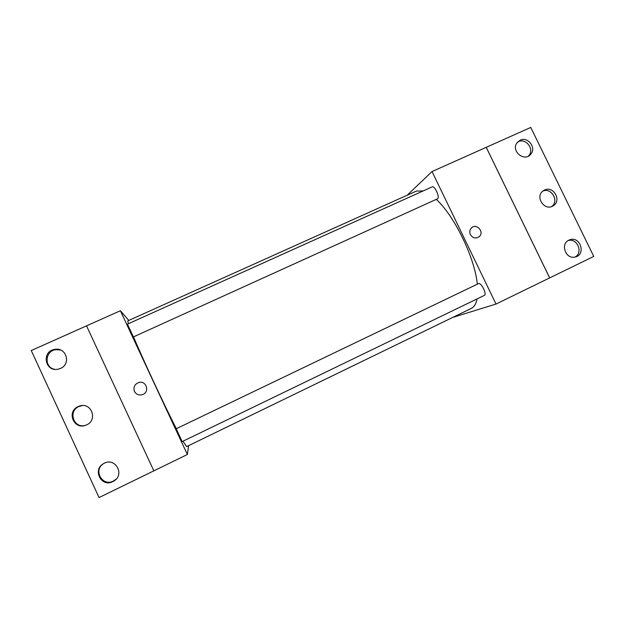 <?xml version="1.0" encoding="UTF-8"?>
<svg xmlns="http://www.w3.org/2000/svg" width="625" height="625" viewBox="0 0 625 625"><rect width="100%" height="100%" fill="white"/><g stroke="black" fill="none" stroke-linecap="round" stroke-linejoin="round"><path stroke-width="0.94" d="M549.688 277.891L486.242 147.32L530.766 127.438L593.75 256.414L496.016 304.055L452.578 317.484M484.25 295.438L484.336 295.398C487.25 294.367 481.094 281.992 478.484 283.625L176.211 428.766L182.172 441.602L484.336 295.398M407.172 195.219L432.023 171.547L496.016 304.055M437.594 198.766C440.062 197.188 434.656 185.367 432.156 186.883L127.422 324.164L133.422 336.914L437.594 198.766M182.953 441.219L186.594 446.625L471.242 308.422C474.141 307.016 476.094 303.836 477.109 298.898M477.312 284.188C474.891 258.031 454.406 215.781 436.289 199.391M423.258 190.898L416.383 191.07L127.797 320.867L128.383 323.727M470.391 234.586C469.422 232.352 469.625 230.305 471 228.445C475.641 222.359 485.023 231.664 479.258 236.625C475.797 238.906 472.836 238.227 470.391 234.586C472.836 238.227 475.797 238.906 479.25 236.625C485.023 231.664 475.641 222.359 471 228.445M432.023 171.547L486.227 147.336L549.664 277.898M568.914 240.156C560.023 243.891 565.695 259.5 575.055 257.031C586.312 255.016 580.445 235.812 569.805 239.797L568.914 240.156M520.172 140.188L516.844 143.039C510.859 151.391 524.773 162.375 530.844 154.117C536.594 147.711 527.82 136.273 520.172 140.188M544.484 190.062L542.867 191.07C534.664 197.125 544.914 211.625 553.25 205.766C562.016 200.727 553.453 185.391 544.484 190.062M574.984 257.047C583.492 252.844 577.305 237.797 568.211 240.547M528.328 156.156L528.891 155.531C534.602 149.164 525.883 137.789 518.273 141.688L517.648 142M551.648 206.547C559.477 201.234 551.422 187.164 542.82 191.109M176.336 428.703C164.242 405.117 142.82 359.109 133.547 336.859M128.781 320.422L120.383 310.742L187.375 454.5L188.586 445.656M134.461 391.406C133.164 387.375 134.484 384.453 138.422 382.625C146.078 379.781 150.297 392.008 142.547 394.594C138.969 395.602 136.281 394.539 134.461 391.406C136.281 394.539 138.969 395.602 142.547 394.594C150.297 392.008 146.078 379.781 138.422 382.625C134.484 384.453 133.164 387.375 134.461 391.406M120.383 310.742L86.539 325.859L153.836 470.852L99.047 497.562L31.25 350.539L86.531 325.852L153.836 470.852L187.375 454.5M78.156 406.57C66.055 411.617 74.086 430.492 86.062 425.102C98.391 420.656 91.453 401.445 79.234 406.133L78.156 406.57M60.523 368.406C71.406 364.031 66.281 346.992 54.828 349.383C41.148 351.125 44.93 372.531 58.344 369.125L60.523 368.406M112.836 481.609L113.844 481.055C125.266 474.531 115.109 456.742 103.82 463.484C92.023 469.352 101.203 487.828 112.836 481.609M82.281 405.57L78.93 406.508C67.875 411.047 73.531 428.547 85.07 425.453M60.5 349.992L55.742 349.695C45.016 350.914 43.883 367.203 54.422 369.258M102.953 464.016C93.133 470.992 102.789 486.789 113.375 481.055L116.203 479.078M552.211 206.32L553.25 205.766M528.891 155.531L530.844 154.117M568.75 240.242L569.805 239.797M114.375 480.508L113.844 481.055M55.742 349.695L54.828 349.383M80 406.078L79.234 406.133"/></g></svg>
